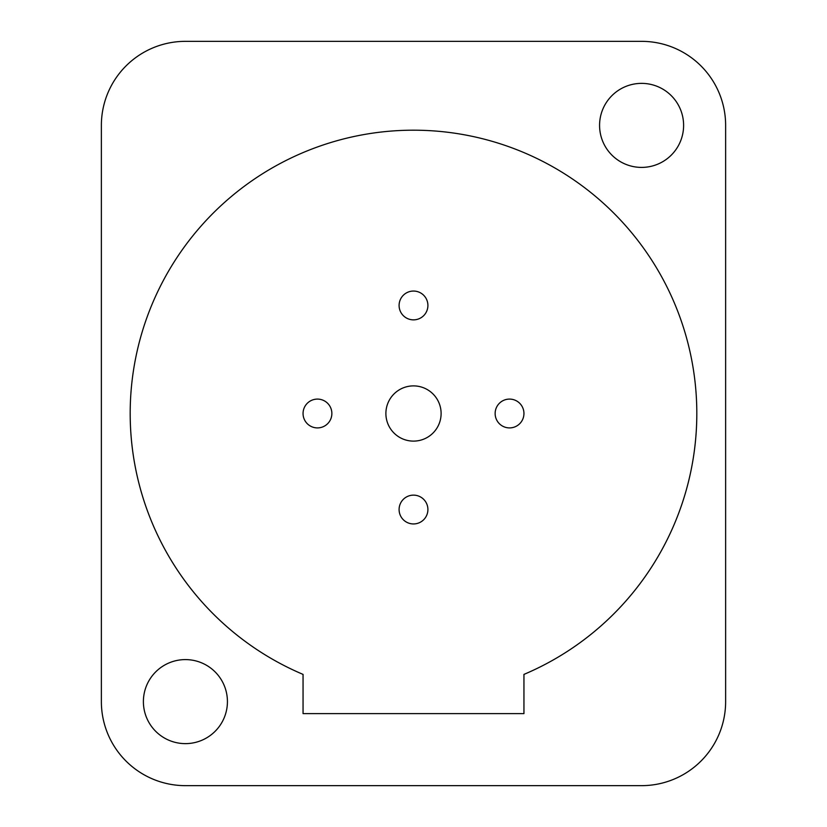 <?xml version="1.0" encoding="UTF-8"?>
<svg xmlns="http://www.w3.org/2000/svg" width="827" height="827" viewBox="0 0 827 827"><rect width="100%" height="100%" fill="white"/><g stroke="black" fill="none" stroke-linecap="round" stroke-linejoin="round"><path stroke-width="1.24" d="M101.37 125.384L101.37 701.616A84.034 84.034 0 0 0 185.403 785.65L641.597 785.65A84.034 84.034 0 0 0 725.63 701.616L725.63 125.384A84.034 84.034 0 0 0 641.597 41.35L185.403 41.35A84.034 84.034 0 0 0 101.37 125.384M227.425 701.616A42.022 42.022 0 0 1 185.403 743.628A42.022 42.022 0 0 1 143.391 701.616A42.022 42.022 0 0 1 185.403 659.595A42.022 42.022 0 0 1 227.425 701.616M683.609 125.384A42.022 42.022 0 0 1 641.597 167.405A42.022 42.022 0 0 1 599.575 125.384A42.022 42.022 0 0 1 641.597 83.372A42.022 42.022 0 0 1 683.609 125.384M696.81 413.5A283.31 283.31 0 0 1 523.946 674.398L523.946 713.618L303.054 713.618L303.054 674.398A283.31 283.31 0 0 1 413.5 130.19A283.31 283.31 0 0 1 523.946 674.398M303.054 674.398A283.31 283.31 0 0 1 130.19 413.5M441.111 413.5A27.611 27.611 0 0 0 413.5 385.889A27.611 27.611 0 0 0 385.889 413.5A27.611 27.611 0 0 0 413.5 441.111A27.611 27.611 0 0 0 441.111 413.5M427.91 305.452A14.41 14.41 0 0 0 413.5 291.052A14.41 14.41 0 0 0 399.09 305.452A14.41 14.41 0 0 0 413.5 319.863A14.41 14.41 0 0 0 427.91 305.452M331.865 413.5A14.41 14.41 0 0 0 317.465 399.09A14.41 14.41 0 0 0 303.054 413.5A14.41 14.41 0 0 0 317.465 427.91A14.41 14.41 0 0 0 331.865 413.5M523.946 413.5A14.41 14.41 0 0 0 509.535 399.09A14.41 14.41 0 0 0 495.135 413.5A14.41 14.41 0 0 0 509.535 427.91A14.41 14.41 0 0 0 523.946 413.5M427.91 509.535A14.41 14.41 0 0 0 413.5 495.135A14.41 14.41 0 0 0 399.09 509.535A14.41 14.41 0 0 0 413.5 523.946A14.41 14.41 0 0 0 427.91 509.535"/></g></svg>
